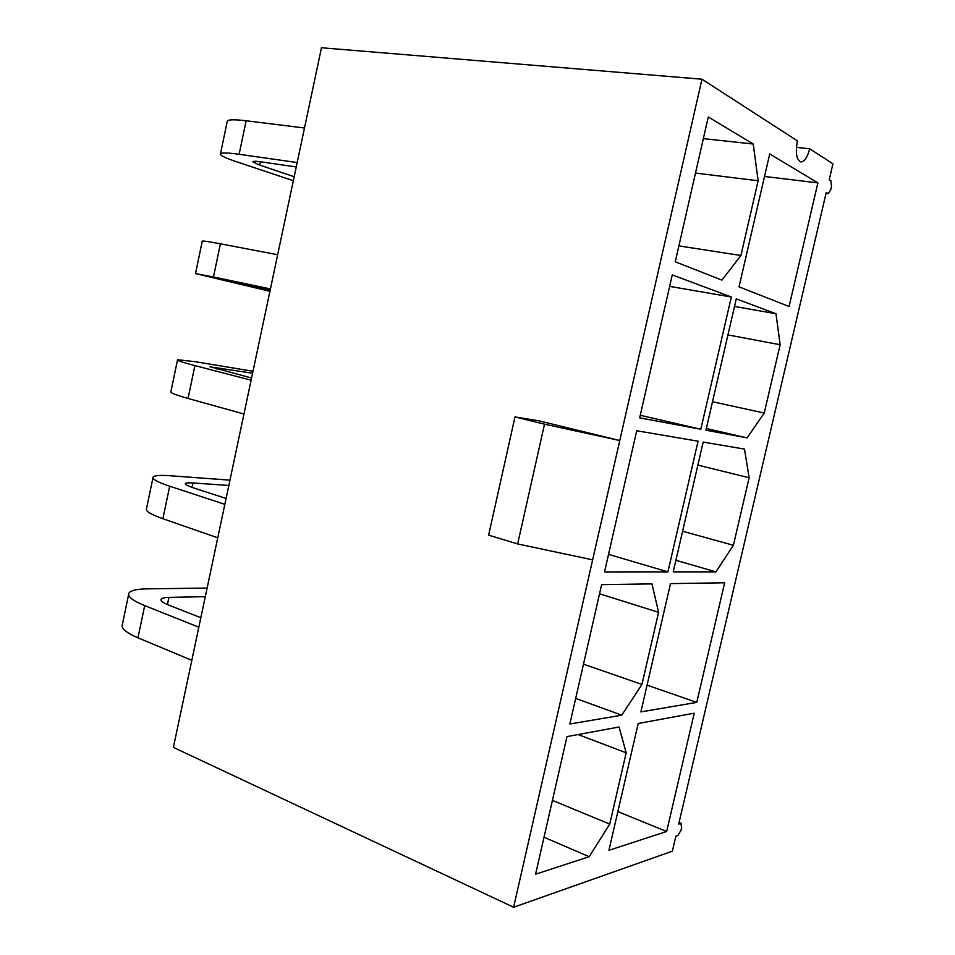 <?xml version="1.0" encoding="UTF-8"?>
<svg xmlns="http://www.w3.org/2000/svg" width="955" height="955" viewBox="0 0 955 955"><rect width="100%" height="100%" fill="white"/><g stroke="black" fill="none" stroke-linecap="round" stroke-linejoin="round"><path stroke-width="1.43" d="M321.477 47.75L173.392 747.395L513.623 907.25L701.961 79.205L321.477 47.75M826.075 193.232L828.224 193.567L830.743 189.723L831.483 186.559L830.922 180.782L829.227 179.743L832.951 163.818L809.685 148.789L796.398 147.368M809.685 148.789C807.441 157.336 804.492 161.717 800.863 161.944C796.446 159.843 795.288 152.812 797.401 140.851L701.961 79.205M827.949 193.459L826.254 192.456L678.707 824.07L680.736 823.413L679.017 822.733M513.623 907.25L672.38 851.18L675.889 836.126L677.931 835.446L681.011 830.265L681.715 827.269L680.736 823.413M667.915 571.878L604.539 571.902L636.722 430.765L698.069 441.198L667.915 571.878L608.538 554.354M700.827 429.249L639.671 417.848L672.272 274.885L731.327 297.005L700.827 429.249L640.256 415.282M666.662 831.483L608.932 850.296L638.203 723.496L694.237 713.182L666.662 831.483L617.849 811.643M696.768 702.379L640.889 711.905L670.505 583.612L724.654 582.789L696.768 702.379L647.06 685.141M789.069 306.495L739.039 286.846L769.73 153.934L817.898 182.894L789.069 306.495M758.151 180.758L740.913 255.498L721.896 280.113L675.257 261.801L708.288 116.976L753.22 144.002L758.151 180.758L695.491 173.07M780.151 344.755L764.239 413.026L747.097 437.879L705.936 430.204L736.269 298.855L775.985 313.741L780.151 344.755L727.937 334.907M749.138 477.751L733.392 545.269L715.928 571.866L673.215 571.878L703.19 442.07L744.494 449.101L749.138 477.751L697.866 465.133M658.592 612.322L641.951 684.437L621.765 715.164L569.849 724.009L601.626 584.651L651.979 583.887L658.592 612.322L599.537 593.807M626.182 752.803L609.732 824.081L589.187 856.731L535.588 874.195L566.972 736.603L619.031 727.018L626.182 752.803L578.073 734.55M517.658 543.944L544.517 424.163L619.771 440.53L539.026 420.857L514.984 416.929L488.626 535.158L517.658 543.944L592.637 559.857M544.517 424.163L514.984 416.929M669.658 286.369L731.327 297.005M764.525 176.46L817.898 182.894M740.913 255.498L678.886 245.901M753.22 144.002L703.346 138.63M764.239 413.026L712.502 401.745M775.985 313.741L734.514 306.436M706.33 428.509L747.097 437.879M733.392 545.269L682.598 531.255M675.901 560.287L715.928 571.866M641.951 684.437L583.493 664.155M575.686 698.403L621.765 715.164M609.732 824.081L552.42 800.386M544.016 837.237L589.187 856.731M304.49 128.006L246.139 120.76L239.12 154.28C226.18 152.502 219.925 152.525 220.366 154.328C221.214 155.94 226.538 158.399 236.327 161.681L293.328 180.71M220.498 153.683L227.159 121.751C226.789 119.554 233.116 119.232 246.139 120.76M297.172 162.541L239.12 154.28M296.241 166.946L261.575 161.932C255.618 161.097 252.729 161.085 252.896 161.908L259.748 165.108L294.176 176.723M277.666 254.746L220.402 243.8L213.454 276.986L195.512 273.596L269.919 291.311M195.524 273.5L202.233 241.329C201.577 240.565 207.629 241.388 220.402 243.8M270.432 288.923L213.454 276.986M270.301 289.496L227.959 280.782L270.038 290.786M252.586 373.226L209.909 366.804M251.571 378.025L209.945 366.66M251.117 380.174L194.916 365.61L188.04 398.462C175.589 394.952 169.871 392.696 170.897 391.693L177.487 360.071M253.003 371.268L194.51 361.599L177.546 359.749C176.603 360.381 182.393 362.339 194.916 365.61M243.955 414.004L188.04 398.462M228.83 485.462L192.958 482.967C188.553 482.669 186.046 482.86 185.413 483.552L185.33 483.934M226.072 498.474L193.089 487.742C187.431 485.868 184.876 484.471 185.413 483.552M224.843 504.324L169.692 486.202L162.887 518.732C150.663 514.387 145.208 511.032 146.509 508.657L152.931 477.882M229.952 480.15L170.635 475.769C160.452 475.029 154.603 475.447 153.11 477.023C151.881 479.028 157.408 482.084 169.692 486.202M217.752 537.796L162.887 518.732M205.289 596.66L168.904 597.388C164.451 597.496 161.849 598.14 161.12 599.31L160.989 599.943M200.837 617.73L168.45 604.993C162.899 602.748 160.452 600.862 161.12 599.31M198.831 627.196L144.706 605.601L137.974 637.809C126 632.64 120.796 628.199 122.371 624.498L128.615 594.559M207.116 588.065L146.986 588.853C136.661 589.032 130.632 590.465 128.901 593.162C127.397 596.505 132.673 600.659 144.706 605.601M191.824 660.335L137.974 637.809M259.748 165.108L260.452 161.777M216.881 369.072L217.227 367.436M192.027 487.396L192.958 482.967M167.4 604.563L168.904 597.388M828.224 193.567L826.063 193.292M679.065 822.53L681.261 823.413"/></g></svg>

